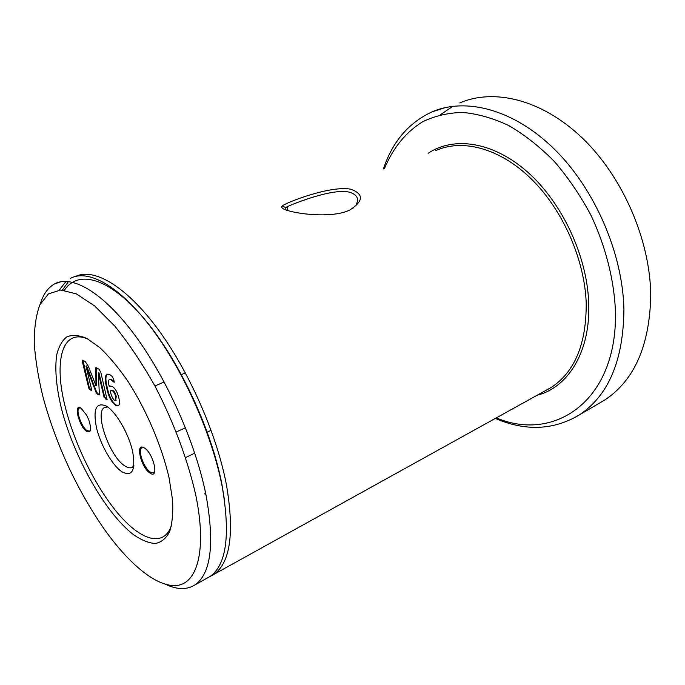 <?xml version="1.0" encoding="UTF-8"?>
<svg xmlns="http://www.w3.org/2000/svg" width="685" height="685" viewBox="0 0 685 685"><rect width="100%" height="100%" fill="white"/><g stroke="black" fill="none" stroke-linecap="round" stroke-linejoin="round"><path stroke-width="1.03" d="M352.732 208.454L356.166 204.721C359.283 198.487 356.876 194.275 348.939 192.065C332.208 188.384 295.372 202.983 287.135 206.716L285.722 207.701L285.97 209.987M289.507 211.04C282.948 209.37 280.542 207.658 282.288 205.894C286.989 202.143 330.958 185.224 350.866 189.223C363.966 194.163 363.598 201.099 349.752 210.03C334.1 217.796 303.01 214.722 289.507 211.04M61.393 408.346C56.324 387.333 54.74 369.635 56.632 355.258C58.61 346.824 62.001 340.693 66.796 336.874C72.362 334.58 79.075 335.119 86.926 338.493L99.77 347.569C108.975 356.294 118.282 367.417 127.693 380.954C146.265 409.621 161.917 446.363 169.135 478.121L172.56 500.05C173.228 513.056 172.226 523.657 169.563 531.86C166.044 538.496 161.275 542.383 155.264 543.505C148.705 543.077 141.478 540.157 133.601 534.737C105.336 513.176 73.843 457.16 61.393 408.346M88.468 339.332C61.727 327.13 53.37 361.928 65.537 408.063C75.204 445.961 96.594 488.756 119.241 514.949C141.812 541.03 164.263 547.469 171.644 525.001M86.738 431.464C91.036 433.143 91.722 429.281 88.776 419.879L86.644 415.196L80.967 408.123C73.081 402.771 79.135 426.96 86.738 431.464M80.753 408.003L79.229 408.08C75.333 409.767 81.566 427.431 87.158 430.668L89.709 431.096L90.454 430.206M121.767 471.682C132.282 477.231 135.887 470.398 132.582 451.192C128.54 433.245 115.876 411.668 106.252 406.042C96.046 401.83 92.817 409.159 96.551 428.014C100.661 445.113 112.203 465.201 121.767 471.682M107.639 406.967L104.505 407.524C94.102 412.37 109.728 456.818 124.833 465.894C127.915 467.941 130.45 468.369 132.436 467.187L133.935 465.68M149.964 473.035C159.502 479.92 153.628 453.316 144.329 447.964C134.945 441.637 140.887 467.598 149.964 473.035M143.918 447.725L141.812 447.827C137.368 449.917 143.927 468.352 150.426 472.162L153.825 472.701L154.836 471.34M598.553 403.653L604.718 400.031C634.387 380.432 649.731 345.505 650.75 295.252C650.193 239.998 622.665 176.636 582.318 138.027C541.904 99.359 493.971 88.159 459.798 102.93M496.308 417.876C554.679 442.818 618.315 400.46 615.395 309.971C613.888 279.052 605.531 246.309 591.112 215.578C580.495 195.662 568.216 177.603 554.276 161.412C539.669 146.633 524.462 134.671 508.647 125.501C492.823 118.094 477.428 113.736 462.469 112.426C448.024 112.811 434.778 115.911 422.731 121.733C405.708 132.145 392.788 148.38 384.473 168.578M383.42 168.947C392.419 141.821 408.568 122.82 431.867 111.938C465.535 97.253 513.288 109.043 553.977 148.765C594.589 188.426 622.759 253.202 623.915 309.329C623.436 360.344 608.563 395.545 579.279 414.956C553.506 430.24 525.523 431.396 495.323 418.424M42.847 396.341L44.337 401.855C57.352 447.057 76.703 488.593 102.39 526.482C128.181 563.661 157.199 588.132 177.586 585.375C197.811 582.507 206.819 548.925 195.824 495.409C188.032 460.645 173.648 421.994 155.041 386.203C142.06 363.23 128.626 343.176 114.737 326.043L94.65 305.947L76.318 293.874L60.682 289.995L48.404 293.916L39.858 304.834C36.022 315.186 34.156 328.029 34.25 343.356C35.406 359.745 38.274 377.401 42.847 396.341M40.312 303.917C43.206 294.353 47.881 287.726 54.329 284.044C71.548 274.368 102.544 291.759 134.551 334.751C166.489 377.658 195.49 442.656 205.98 494.844C214.73 543.351 211.126 573.319 195.174 584.742C187.168 589.913 177.449 589.836 166.018 584.519M206.356 578.542L210.064 576.487C226.47 564.834 230.511 534.882 222.205 486.65C212.17 434.778 183.469 370.431 151.462 328.081C119.395 285.645 87.988 268.648 70.264 278.47M224.62 500.966L221.88 484.107C211.134 428.193 177.98 358.169 143.388 317.797C108.718 277.245 77.893 269.599 64.441 290.226M210.115 576.453L213.908 574.355C230.425 562.642 234.587 532.699 226.392 484.543C216.588 433.382 188.555 370.097 156.968 327.884C125.321 285.594 93.922 267.784 75.692 276.372M205.611 493.063L204.644 493.919L205.902 494.442M114.541 400.511C112.357 398.173 110.944 394.954 110.302 390.852L112.426 390.775C113.967 391.871 115.029 393.849 115.619 396.701L115.517 400.665L114.541 400.511M115.714 400.477L116.219 396.444C115.637 393.592 114.575 391.614 113.025 390.518L112.426 390.775M113.025 390.518L111.004 390.467M116.219 396.444L115.619 396.701M109.146 386.152L112.1 386.297C115.243 388.301 117.503 392.222 118.882 398.053C119.841 402.121 119.661 404.698 118.359 405.777L115.517 405.297C111.107 401.693 108.161 395.836 106.68 387.71C104.873 381.083 104.839 376.604 106.586 374.258L109.763 374.738C111.492 375.294 112.862 377.05 113.864 380.004L114.172 382.35L110.901 379.73L109.257 379.464C108.316 380.577 108.281 382.804 109.146 386.152L109.951 385.758M114.224 381.733L111.509 379.473L109.506 379.362M118.462 405.708L116.107 405.041C111.706 401.444 108.761 395.579 107.28 387.462C105.499 380.92 105.447 376.45 107.134 374.044M106.68 387.71L107.28 387.462M115.517 405.297L116.107 405.041M110.901 379.73L111.509 379.473M98.323 373.034L99.376 394.492L99.248 394.98L97.981 394.5L96.131 392.565L85.968 366.081L91.722 389.979L91.67 390.467L90.489 390.048L88.81 388.241L82.465 362.031L82.525 360.182L85.077 361.389L88.322 366.184L96.003 385.895L95.763 367.691L98.948 369.112L100.815 372.298L107.074 399.603L104.077 397.3L104.677 397.052L98.948 372.811L98.323 373.034L98.923 372.794M105.815 399.158L106.415 398.91L104.677 397.052M104.077 397.3L98.349 373.051M97.981 394.5L98.563 394.252L96.722 392.325L86.584 365.858L85.968 366.081M99.376 394.688L98.563 394.252M96.131 392.565L96.722 392.325M85.993 366.098L86.584 365.858M90.489 390.048L91.071 389.808L89.392 388.001L82.936 360.207M91.756 390.159L91.071 389.808M88.81 388.241L89.392 388.001M82.465 362.031L83.065 361.791M96.054 385.92L96.645 385.672L96.183 367.657M95.446 370.225L96.046 369.977M107.151 399.286L106.415 398.91M452.939 106.252L440.378 114.729M68.483 281.501L62.489 290.046M66.102 281.338L59.227 290.055M205.586 492.935L204.644 493.919M428.125 153.303C453.693 136.127 492.952 141.461 527.519 171.986C562.025 202.426 587.088 255.89 588.698 302.719C590.744 351.551 568.13 387.419 537.194 395.228M213.908 574.355L550.928 387.616C574.715 372.229 586.471 343.998 586.206 302.907C584.622 259.076 562.428 209.173 530.892 178.528C499.279 147.849 462.075 138.584 435.771 150.631M285.722 207.701L282.288 205.894M90.24 430.865L89.709 431.096M211.126 430.334L207.255 432.149M133.832 466.528L132.436 467.187M194.763 453.162L185.618 457.529M154.519 472.367L153.825 472.701M210.064 576.487L195.174 584.742M604.718 400.031L579.279 414.956M115.517 400.665L116.125 400.408M107.066 374.061L106.586 374.258M109.883 385.766L109.412 385.963M445.498 107.545L431.867 111.938M81.301 274.608L77.14 276.064M61.025 281.698L54.329 284.044M287.135 206.716L287.709 210.543M185.472 427.748L176.336 431.952M142.249 447.622L141.812 447.827M185.404 372.905L181.465 374.584M164.177 381.99L154.904 385.955M105.567 407.07L104.505 407.524"/></g></svg>
